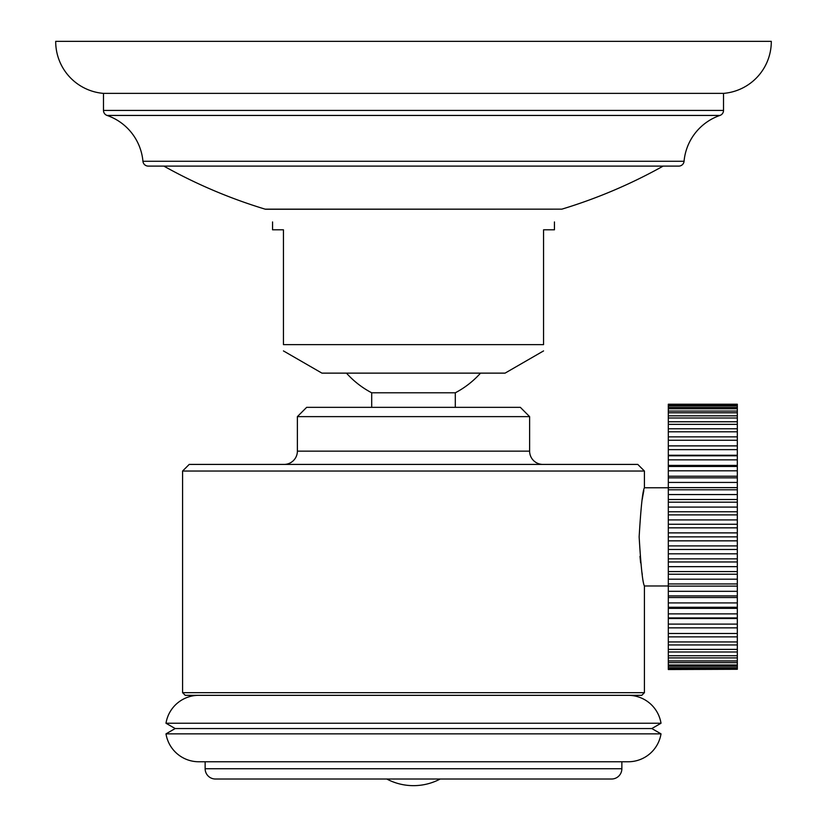 <?xml version="1.0" encoding="UTF-8"?>
<svg xmlns="http://www.w3.org/2000/svg" width="827" height="827" viewBox="0 0 827 827"><rect width="100%" height="100%" fill="white"/><g stroke="black" fill="none" stroke-linecap="round" stroke-linejoin="round"><path stroke-width="1.24" d="M103.478 93.379A52.029 52.029 0 0 1 55.698 41.35L771.302 41.35A52.029 52.029 0 0 1 723.522 93.379L723.522 110.425L103.478 110.425L103.478 93.379L723.522 93.379M719.945 115.439L107.055 115.439A53.621 53.621 0 0 1 142.937 161.275A5.313 5.313 0 0 0 148.229 166.103L678.771 166.103A5.313 5.313 0 0 0 684.063 161.275A53.621 53.621 0 0 1 719.945 115.439A5.313 5.313 0 0 0 723.522 110.425M107.055 115.439A5.313 5.313 0 0 1 103.478 110.425M163.86 166.103A511.665 511.665 0 0 0 265.157 209.159A2.657 2.657 0 0 0 265.922 209.272L561.843 209.159A511.665 511.665 0 0 0 663.14 166.103M554.441 221.936L554.441 229.803L543.556 229.803L543.556 344.632L283.444 344.632C283.444 352.974 283.444 352.974 283.444 344.632L283.444 229.803L272.559 229.803L272.559 221.936M543.556 350.917L505.07 373.132L321.93 373.132L283.444 350.917M543.556 344.632C543.556 352.974 543.556 352.974 543.556 344.632M455.305 407.339L455.305 392.794A89.978 89.978 0 0 0 480.539 373.132M455.305 392.794L371.695 392.794A89.978 89.978 0 0 1 346.461 373.132M371.695 407.339L371.695 392.794M520.338 407.339L306.662 407.339L297.379 416.632L297.379 451.139L529.621 451.139L529.621 416.632L520.338 407.339M529.621 416.632L297.379 416.632M542.894 464.412A13.273 13.273 0 0 1 529.621 451.139M284.106 464.412A13.273 13.273 0 0 0 297.379 451.139M644.419 585.971C642.682 583.025 640.915 566.66 639.147 536.868C640.915 507.075 642.682 490.711 644.419 487.765L644.419 471.039L637.782 464.412L189.218 464.412L182.581 471.039L182.581 692.675L644.419 692.675L644.419 585.971L668.309 585.971M642.29 574.672L641.866 572.005M640.636 562.867L639.984 556.364M642.248 499.312L642.961 495.166M642.982 495.042L643.84 490.576M644.419 471.039L182.581 471.039M644.419 692.675L641.773 695.331L185.227 695.331L182.581 692.675M628.22 695.331A33.214 33.214 0 0 1 661.011 723.243L651.821 728.546L661.011 733.859A33.214 33.214 0 0 1 628.22 761.76L198.78 761.76A33.214 33.214 0 0 1 165.989 733.859L661.011 733.859M198.78 695.331A33.214 33.214 0 0 0 165.989 723.243L661.011 723.243M165.989 723.243L175.179 728.546L651.821 728.546M175.179 728.546L165.989 733.859M205.137 761.76L205.137 768.728A10.286 10.286 0 0 0 215.423 779.013L611.577 779.013A10.286 10.286 0 0 0 621.863 768.728L621.863 761.76M386.778 779.013A57.104 57.104 0 0 0 440.222 779.013M668.309 669.281L737.322 669.281L668.309 669.529L668.309 404.217L737.322 404.217L668.309 404.465M737.322 669.281L737.322 668.495L668.309 668.495M737.322 668.495L737.322 667.751L668.309 667.751M737.322 667.751L737.322 666.2L668.309 666.2M737.322 666.2L737.322 664.97L668.309 664.97M737.322 664.97L737.322 662.654L668.309 662.654M737.322 662.654L737.322 660.949L668.309 660.949M737.322 660.949L737.322 657.899L668.309 657.899M737.322 657.899L737.322 655.739L668.309 655.739M737.322 655.739L737.322 651.986L668.309 651.986M737.322 651.986L737.322 649.381L668.309 649.381M737.322 649.381L737.322 644.957L668.309 644.957M737.322 644.957L737.322 641.938L668.309 641.938M737.322 641.938L737.322 636.883L668.309 636.883M737.322 636.883L737.322 633.482L668.309 633.482M737.322 633.482L737.322 627.858L668.309 627.858M737.322 627.858L737.322 624.106L668.309 624.106M737.322 624.106L737.322 618.503L668.309 618.503M737.322 618.503L737.322 617.945L668.309 617.945M737.322 617.945L737.322 613.882L668.309 613.882M737.322 613.882L737.322 608.352L668.309 608.352M737.322 608.352L737.322 607.256L668.309 607.256M737.322 607.256L737.322 602.914L668.309 602.914M737.322 602.914L737.322 597.528L668.309 597.528M737.322 597.528L737.322 595.895L668.309 595.895M737.322 595.895L737.322 591.315L668.309 591.315M737.322 591.315L737.322 586.116L668.309 586.116M737.322 586.116L737.322 583.955L668.309 583.955M737.322 583.955L737.322 579.189L668.309 579.189M737.322 579.189L737.322 574.217L668.309 574.217M737.322 574.217L737.322 571.571L668.309 571.571M737.322 571.571L737.322 566.65L668.309 566.65M737.322 566.65L737.322 561.967L668.309 561.967M737.322 561.967L737.322 558.845L668.309 558.845M737.322 558.845L737.322 553.832L668.309 553.832M737.322 553.832L737.322 549.479L668.309 549.479M737.322 549.479L737.322 545.913L668.309 545.913M737.322 545.913L737.322 540.848L668.309 540.848M737.322 540.848L737.322 536.868L668.309 536.868M737.322 536.868L737.322 532.888L668.309 532.888M737.322 532.888L737.322 527.833L668.309 527.833M737.322 527.833L737.322 524.256L668.309 524.256M737.322 524.256L737.322 519.904L668.309 519.904M737.322 519.904L737.322 514.89L668.309 514.89M737.322 514.89L737.322 511.768L668.309 511.768M737.322 511.768L737.322 507.085L668.309 507.085M737.322 507.085L737.322 502.175L668.309 502.175M737.322 502.175L737.322 499.518L668.309 499.518M737.322 499.518L737.322 494.556L668.309 494.556M737.322 494.556L737.322 489.78L668.309 489.78M737.322 489.78L737.322 487.63L668.309 487.63M737.322 487.63L737.322 482.43L668.309 482.43M737.322 482.43L737.322 477.851L668.309 477.851M737.322 477.851L737.322 476.218L668.309 476.218M737.322 476.218L737.322 470.821L668.309 470.821M737.322 470.821L737.322 466.48L668.309 466.48M737.322 466.48L737.322 465.384L668.309 465.384M737.322 465.384L737.322 459.864L668.309 459.864M737.322 459.864L737.322 455.791L668.309 455.791M737.322 455.791L737.322 455.243L668.309 455.243M737.322 455.243L737.322 449.64L668.309 449.64M737.322 449.64L737.322 445.887L668.309 445.887M737.322 445.887L737.322 440.253L668.309 440.253M737.322 440.253L737.322 436.852L668.309 436.852M737.322 436.852L737.322 431.797L668.309 431.797M737.322 431.797L737.322 428.779L668.309 428.779M737.322 428.779L737.322 424.354L668.309 424.354M737.322 424.354L737.322 421.76L668.309 421.76M737.322 421.76L737.322 417.997L668.309 417.997M737.322 417.997L737.322 415.836L668.309 415.836M737.322 415.836L737.322 412.787L668.309 412.787M737.322 412.787L737.322 411.081L668.309 411.081M737.322 411.081L737.322 408.776L668.309 408.776M737.322 408.776L737.322 407.535L668.309 407.535M737.322 407.535L737.322 405.985L668.309 405.985M737.322 405.985L737.322 405.24L668.309 405.24M737.322 405.24L737.322 404.465M684.063 161.275L142.937 161.275M265.157 209.159L561.843 209.159M205.137 768.728L621.863 768.728M644.419 487.765L668.309 487.765"/></g></svg>
